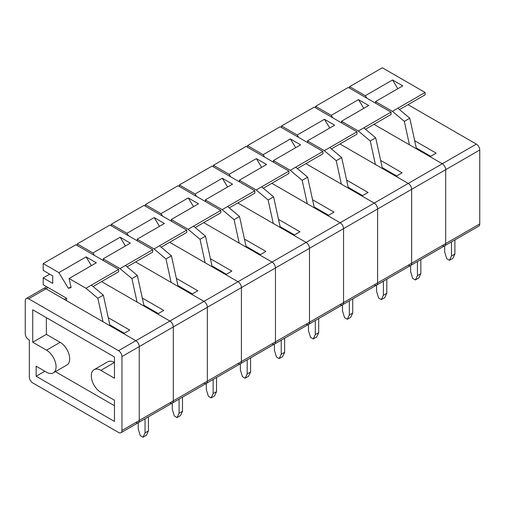 <?xml version="1.0" encoding="UTF-8"?>
<svg xmlns="http://www.w3.org/2000/svg" width="505" height="505" viewBox="0 0 505 505"><rect width="100%" height="100%" fill="white"/><g stroke="black" fill="none" stroke-linecap="round" stroke-linejoin="round"><path stroke-width="0.76" d="M28.652 339.676A4.816 2.778 60 0 1 25.25 333.78L25.25 300.753A4.816 2.778 60 0 1 26.247 298.55A4.816 2.778 60 0 1 28.652 298.783L118.549 350.685A4.816 2.778 60 0 1 121.951 356.58L121.951 430.5A4.816 2.778 60 0 1 120.954 432.703A4.816 2.778 60 0 1 118.549 432.463L32.743 382.923A4.816 2.778 60 0 1 29.334 377.027L29.334 340.067L28.652 339.676M32.743 342.232L32.743 309.792L114.458 356.978L114.458 378.207L100.842 370.342A13.483 7.783 -120 0 0 94.1 369.673A13.483 7.783 -120 0 0 92.03 380.48A13.483 7.783 -120 0 0 100.842 392.36L114.458 400.225L114.458 421.454L36.145 376.244L36.145 366.213L46.529 372.21A13.483 7.783 -120 0 0 53.271 372.879A13.483 7.783 -120 0 0 55.342 362.072A13.483 7.783 -120 0 0 46.529 350.192L32.743 342.232L46.359 334.367L46.359 317.658M46.687 286.745L43.544 288.563A4.816 2.778 60 0 1 45.955 288.797L135.845 340.698A4.816 2.778 60 0 1 139.247 346.594L139.247 420.513A4.816 2.778 60 0 1 138.25 422.717A4.816 2.778 60 0 1 135.845 422.477M53.271 372.879L66.894 365.014A13.483 7.783 -120 0 0 68.958 354.213A13.483 7.783 -120 0 0 60.152 342.327L46.359 334.367M114.458 405.73L55.417 371.642M100.842 370.342L114.458 362.483A13.483 7.783 -120 0 0 107.716 361.814L94.1 369.673M44.831 371.226L36.145 376.244M142.309 298.032L163.765 310.423L157.636 313.965L169.895 321.041A4.816 2.778 60 0 1 173.297 326.937L173.297 400.856A4.816 2.778 60 0 1 172.3 403.059A4.816 2.778 60 0 1 169.895 402.82M135.643 261.943L203.944 301.378A4.816 2.778 60 0 1 207.347 307.28L207.347 381.193A4.816 2.778 60 0 1 206.349 383.402A4.816 2.778 60 0 1 203.944 383.162M158.317 313.567L143.881 305.235M151.569 309.672L150.894 310.07M148.988 308.183L148.306 308.574M151.645 309.716L150.963 310.108M172.281 403.072L172.281 409.309L174.32 415.994L177.047 417.566L179.086 413.241L179.086 399.139M182.494 397.176L182.494 411.272L180.449 415.596L177.047 417.566M182.494 411.272L179.086 413.241M77.246 245.493L77.246 243.915L92.907 252.961L120.146 237.236L130.359 243.132L103.121 258.857L120.013 268.609L131.931 278.634L137.057 302.078M127.121 266.861L152.699 252.096L152.699 249.735L109.932 225.047L77.246 243.915M152.699 249.735L120.013 268.609M103.121 258.857L103.531 260.668M94.372 255.379L92.907 252.961M125.461 265.466L137.379 275.49L144.077 306.137M137.379 275.49L131.931 278.634M125.442 245.973L120.146 237.236M26.247 298.55L43.544 288.563A4.816 2.778 60 0 1 45.955 288.797L64.337 299.414L66.483 298.177M108.259 317.695L129.716 330.081L123.586 333.622L135.845 340.698A4.816 2.778 60 0 1 139.247 346.594L139.247 420.513A4.816 2.778 60 0 1 138.25 422.717L138.231 428.966L140.27 435.651L142.997 437.223L145.036 432.899L145.036 418.797M101.587 281.607L169.895 321.041A4.816 2.778 60 0 1 173.297 326.937L173.297 400.856A4.816 2.778 60 0 1 172.3 403.059L120.954 432.703M124.268 333.231L109.831 324.892M117.52 329.336L116.838 329.727M114.938 327.84L114.256 328.237M117.596 329.374L116.914 329.765M148.445 416.833L148.445 430.929L146.399 435.259L142.997 437.223M148.445 430.929L145.036 432.899M66.553 300.69L66.553 298.215L43.196 284.732L43.196 277.889L52.728 283.393L52.728 275.919L43.196 270.415L43.196 263.578L58.858 272.618L86.096 256.893L96.31 262.789L69.071 278.52L85.964 288.267L97.882 298.291L103.007 321.736M93.072 286.524L118.65 271.753L118.65 269.399L75.883 244.704L43.196 263.578M49.667 274.152L43.196 277.889M118.65 269.399L85.964 288.267M69.071 278.52L71.117 287.56L68.383 288.336L58.858 272.618M91.411 285.123L103.329 295.147L110.027 325.794M103.329 295.147L97.882 298.291M91.392 265.63L86.096 256.893M70.953 286.853L68.383 288.336M176.359 278.375L197.815 290.766L191.685 294.301L203.944 301.378A4.816 2.778 60 0 1 207.347 307.28L207.347 381.193A4.816 2.778 60 0 1 206.349 383.402L172.3 403.059M169.693 242.286L237.994 281.721A4.816 2.778 60 0 1 241.403 287.616L241.403 361.536A4.816 2.778 60 0 1 240.405 363.739A4.816 2.778 60 0 1 237.994 363.505M192.367 293.91L177.93 285.577M185.619 290.015L184.944 290.407M183.037 288.525L182.355 288.917M185.695 290.059L185.013 290.451M206.33 383.415L206.33 389.652L208.369 396.33L211.096 397.908L213.135 393.578L213.135 379.482M216.544 377.519L216.544 391.615L214.499 395.939L211.096 397.908M216.544 391.615L213.135 393.578M111.296 225.83L111.296 224.258L126.957 233.304L154.195 217.573L164.415 223.475L137.171 239.2L154.063 248.952L165.981 258.977L171.107 282.421M161.171 247.204L186.749 232.439L186.749 230.078L143.982 205.39L111.296 224.258M186.749 230.078L154.063 248.952M137.171 239.2L137.581 241.011M128.421 235.721L126.957 233.304M159.511 245.802L171.429 255.833L178.126 286.474M171.429 255.833L165.981 258.977M159.498 226.309L154.195 217.573M210.408 258.718L231.864 271.109L225.735 274.644L237.994 281.721A4.816 2.778 60 0 1 241.403 287.616L241.403 361.536A4.816 2.778 60 0 1 240.405 363.739L206.349 383.402M203.742 222.629L272.043 262.063A4.816 2.778 60 0 1 275.452 267.959L275.452 341.879A4.816 2.778 60 0 1 274.455 344.082A4.816 2.778 60 0 1 272.043 343.842M226.417 274.253L211.98 265.914M219.675 270.358L218.993 270.749M217.087 268.868L216.405 269.26M219.744 270.396L219.063 270.794M240.38 363.758L240.38 369.988L242.419 376.673L245.146 378.245L247.191 373.921L247.191 359.825M250.594 357.856L250.594 371.958L248.548 376.282L245.146 378.245M250.594 371.958L247.191 373.921M145.345 206.173L145.345 204.601L161.007 213.647L188.245 197.916L198.465 203.812L171.22 219.542L188.112 229.289L200.03 239.32L205.156 262.764M195.22 227.547L220.799 212.782L220.799 210.421L178.031 185.726L145.345 204.601M220.799 210.421L188.112 229.289M171.22 219.542L171.631 221.348M162.477 216.064L161.007 213.647M193.56 226.145L205.478 236.17L212.176 266.817M205.478 236.17L200.03 239.32M193.548 206.652L188.245 197.916M244.458 239.061L265.914 251.446L259.785 254.987L272.043 262.063A4.816 2.778 60 0 1 275.452 267.959L275.452 341.879A4.816 2.778 60 0 1 274.455 344.082L240.405 363.739M237.792 202.972L306.093 242.406A4.816 2.778 60 0 1 309.502 248.302L309.502 322.222A4.816 2.778 60 0 1 308.505 324.425A4.816 2.778 60 0 1 306.093 324.185M260.466 254.596L246.03 246.257M253.725 250.701L253.043 251.092M251.136 249.205L250.455 249.603M253.794 250.739L253.112 251.13M274.43 344.094L274.43 350.331L276.469 357.016L279.196 358.588L281.241 354.264L281.241 340.168M284.643 338.198L284.643 352.301L282.598 356.625L279.196 358.588M284.643 352.301L281.241 354.264M179.395 186.515L179.395 184.944L195.056 193.983L222.295 178.259L232.515 184.155L205.27 199.885L222.162 209.632L234.08 219.662L239.206 243.107M229.27 207.89L254.848 193.118L254.848 190.764L212.081 166.069L179.395 184.944M254.848 190.764L222.162 209.632M205.27 199.885L205.68 201.691M196.527 196.407L195.056 193.983M227.61 206.488L239.528 216.512L246.225 247.16M239.528 216.512L234.08 219.662M227.597 186.995L222.295 178.259M278.507 219.397L299.964 231.789L293.834 235.33L306.093 242.406A4.816 2.778 60 0 1 309.502 248.302L309.502 322.222A4.816 2.778 60 0 1 308.505 324.425L308.479 330.674L310.518 337.359L313.245 338.931L315.29 334.607L315.29 320.505M271.841 183.309L340.143 222.749A4.816 2.778 60 0 1 343.551 228.645L343.551 302.558A4.816 2.778 60 0 1 342.554 304.767A4.816 2.778 60 0 1 340.143 304.528M294.516 234.932L280.079 226.6M287.774 231.037L287.092 231.435M285.186 229.548L284.504 229.939M287.844 231.082L287.162 231.473M318.693 318.541L318.693 332.637L316.648 336.961L313.245 338.931M318.693 332.637L315.29 334.607M213.445 166.858L213.445 165.286L229.106 174.326L256.351 158.602L266.564 164.497L239.32 180.222L256.212 189.975L268.13 199.999L273.255 223.444M263.32 188.226L288.898 173.461L288.898 171.1L246.131 146.412L213.445 165.286M288.898 171.1L256.212 189.975M239.32 180.222L239.73 182.034M230.577 176.744L229.106 174.326M261.659 186.831L273.577 196.855L280.281 227.502M273.577 196.855L268.13 199.999M261.647 167.338L256.351 158.602M312.557 199.74L334.013 212.132L327.884 215.667L340.143 222.749A4.816 2.778 60 0 1 343.551 228.645L343.551 302.558A4.816 2.778 60 0 1 342.554 304.767L274.455 344.082M305.891 163.652L374.192 203.086A4.816 2.778 60 0 1 377.601 208.988L377.601 282.901A4.816 2.778 60 0 1 376.604 285.104A4.816 2.778 60 0 1 374.192 284.87M328.566 215.275L314.129 206.943M321.824 211.38L321.142 211.772M319.236 209.891L318.56 210.282M321.893 211.425L321.212 211.816M342.529 304.78L342.529 311.017L344.574 317.702L347.295 319.274L349.34 314.95L349.34 300.847M352.742 298.884L352.742 312.98L350.697 317.304L347.295 319.274M352.742 312.98L349.34 314.95M247.494 147.195L247.494 145.623L263.155 154.669L290.4 138.938L300.614 144.84L273.375 160.565L290.261 170.318L302.179 180.342L307.305 203.786M297.376 168.569L322.947 153.804L322.947 151.443L280.18 126.755L247.494 145.623M322.947 151.443L290.261 170.318M273.375 160.565L273.779 162.376M264.626 157.087L263.155 154.669M295.709 167.174L307.627 177.198L314.331 207.839M307.627 177.198L302.179 180.342M295.696 147.681L290.4 138.938M346.607 180.083L368.063 192.474L361.94 196.009L374.192 203.086A4.816 2.778 60 0 1 377.601 208.988L377.601 282.901A4.816 2.778 60 0 1 376.604 285.104L342.554 304.767M339.941 143.994L408.242 183.429A4.816 2.778 60 0 1 411.651 189.325L411.651 263.244A4.816 2.778 60 0 1 410.653 265.447A4.816 2.778 60 0 1 408.242 265.207M362.615 195.618L348.179 187.286M355.873 191.723L355.192 192.115M353.285 190.233L352.61 190.625M355.943 191.761L355.261 192.159M376.578 285.123L376.578 291.353L378.624 298.038L381.344 299.61L383.39 295.286L383.39 281.19M386.792 279.221L386.792 293.323L384.753 297.647L381.344 299.61M386.792 293.323L383.39 295.286M281.544 127.538L281.544 125.966L297.205 135.012L324.45 119.281L334.663 125.183L307.425 140.908L324.311 150.66L336.229 160.685L341.355 184.129M331.425 148.912L356.997 134.147L356.997 131.786L314.23 107.092L281.544 125.966M356.997 131.786L324.311 150.66M307.425 140.908L307.829 142.713M298.676 137.429L297.205 135.012M329.759 147.511L341.677 157.541L348.381 188.182M341.677 157.541L336.229 160.685M329.746 128.018L324.45 119.281M380.656 160.426L402.119 172.811L395.989 176.352L408.242 183.429A4.816 2.778 60 0 1 411.651 189.325L411.651 263.244A4.816 2.778 60 0 1 410.653 265.447L376.604 285.104M373.99 124.337L442.298 163.772A4.816 2.778 60 0 1 445.7 169.667L445.7 243.587A4.816 2.778 60 0 1 444.703 245.79A4.816 2.778 60 0 1 442.298 245.55M396.665 175.961L382.234 167.622M389.923 172.066L389.241 172.457M387.341 170.57L386.66 170.968M389.993 172.104L389.311 172.502M410.628 265.46L410.628 271.696L412.673 278.381L415.394 279.953L417.439 275.629L417.439 261.533M420.842 259.564L420.842 273.666L418.803 277.99L415.394 279.953M420.842 273.666L417.439 275.629M315.593 107.881L315.593 106.309L331.255 115.348L358.499 99.624L368.713 105.52L341.475 121.251L358.361 130.997L370.279 141.028L375.404 164.472M365.475 129.255L391.047 114.484L391.047 112.129L348.286 87.434L315.593 106.309M391.047 112.129L358.361 130.997M341.475 121.251L341.879 123.056M332.726 117.772L331.255 115.348M363.808 127.853L375.726 137.878L382.43 168.525M375.726 137.878L370.279 141.028M363.796 108.36L358.499 99.624M414.706 140.762L436.168 153.154L430.039 156.695L442.298 163.772A4.816 2.778 60 0 1 445.7 169.667L445.7 243.587A4.816 2.778 60 0 1 444.703 245.79L410.653 265.447M408.04 104.674L476.348 144.114A4.816 2.778 60 0 1 479.75 150.01L479.75 223.93A4.816 2.778 60 0 1 478.753 226.133L444.703 245.79M430.721 156.297L416.284 147.965M423.973 152.403L423.291 152.8M421.391 150.913L420.709 151.304M424.042 152.447L423.36 152.838M444.678 245.802L444.678 252.039L446.723 258.724L449.444 260.296L451.489 255.972L451.489 241.87M454.891 239.907L454.891 254.002L452.852 258.333L449.444 260.296M454.891 254.002L451.489 255.972M349.643 88.223L349.643 86.652L365.311 95.691L392.549 79.967L402.763 85.863L375.524 101.587L392.41 111.34L404.328 121.364L409.454 144.809M399.524 109.591L425.103 94.826L425.103 92.465L382.335 67.777L349.643 86.652M425.103 92.465L392.41 111.34M375.524 101.587L375.928 103.399M366.775 98.109L365.311 95.691M397.858 108.196L409.776 118.221L416.48 148.868M409.776 118.221L404.328 121.364M397.845 88.703L392.549 79.967M121.951 430.5L479.75 223.93M121.951 356.58L479.75 150.01M118.549 350.685L476.348 144.114M28.652 298.783L48.095 287.56M60.152 342.327L46.529 350.192"/></g></svg>
